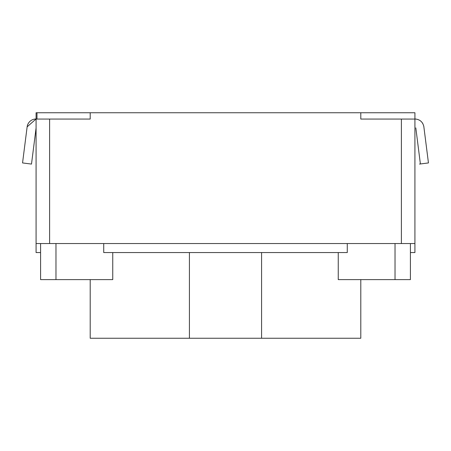 <?xml version="1.0" encoding="UTF-8"?>
<svg xmlns="http://www.w3.org/2000/svg" width="451" height="451" viewBox="0 0 451 451"><rect width="100%" height="100%" fill="white"/><g stroke="black" fill="none" stroke-linecap="round" stroke-linejoin="round"><path stroke-width="0.68" d="M410.41 252.56L414.92 252.56L414.92 243.54L103.73 243.54L103.73 252.56L347.27 252.56L347.27 243.54L36.08 243.54L40.59 243.54L40.59 279.62L112.75 279.62L112.75 252.56M360.8 119.064L360.8 112.75L414.92 112.75L414.92 243.54L414.92 119.064L360.8 119.064L360.8 112.75L90.2 112.75L90.2 119.064L36.08 119.064L36.08 252.56L40.59 252.56M90.2 279.62L90.2 338.25L189.42 338.25L189.42 252.56L189.42 338.25L360.8 338.25L360.8 279.62M189.42 338.25L360.8 338.25L261.58 338.25L261.58 252.56M338.25 252.56L338.25 279.62L410.41 279.62L410.41 243.54M395.025 279.62L395.025 243.54M40.59 243.54L49.61 243.54L49.61 119.064M55.975 243.54L55.975 279.62M22.55 162.935L27.133 126.855L36.08 118.974L27.133 126.855A9.02 9.02 0 0 1 36.08 118.974A9.02 9.02 0 0 0 27.133 126.855A9.02 9.02 0 0 1 36.08 118.974A9.02 9.02 0 0 0 27.133 126.855L22.55 162.935L27.133 126.855L22.55 162.935L31.497 164.074L36.08 127.994L36.08 112.75L90.2 112.75M423.867 126.855A9.02 9.02 0 0 0 423.805 126.455C422.694 121.826 419.734 119.335 414.926 118.974L414.92 127.994M422.92 123.822A9.02 9.02 0 0 0 420.586 120.975M423.765 126.054L428.45 162.935L419.503 164.074M415.816 127.881L420.394 163.961L419.949 164.017M36.982 112.75L36.982 119.064M401.39 243.54L401.39 119.064"/></g></svg>
